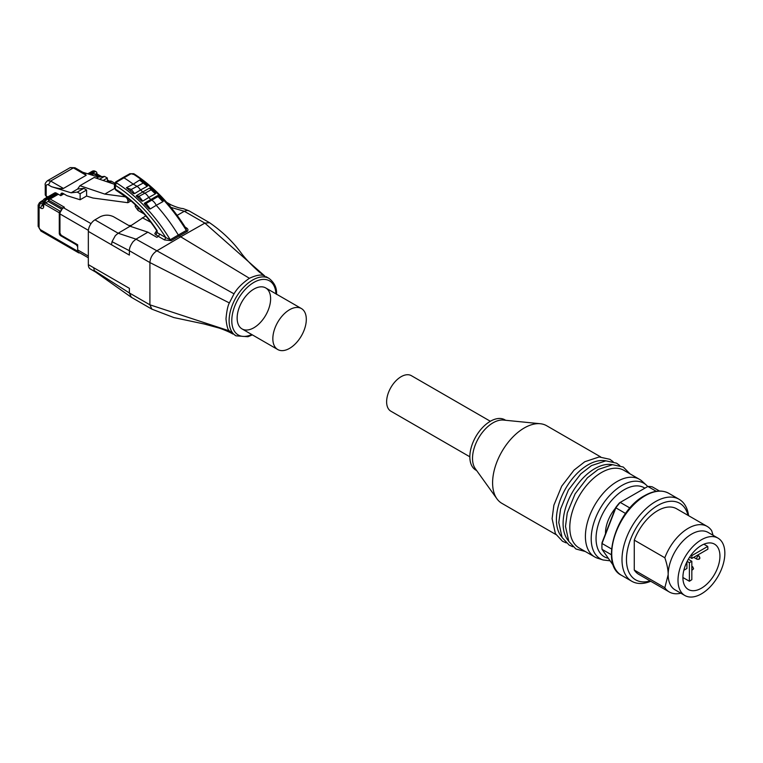 <?xml version="1.0" encoding="UTF-8"?>
<svg xmlns="http://www.w3.org/2000/svg" width="763" height="763" viewBox="0 0 763 763"><rect width="100%" height="100%" fill="white"/><g stroke="black" fill="none" stroke-linecap="round" stroke-linejoin="round"><path stroke-width="1.14" d="M469.846 456.799L390.875 411.2A20.506 11.836 -60 0 1 387.9 394.204A20.506 11.836 -60 0 1 411.381 375.682L490.351 421.271M597.658 558.239A44.807 25.866 -60 0 1 594.692 556.923A44.807 25.866 -60 0 1 588.197 519.794A44.807 25.866 -60 0 1 639.489 479.326A44.807 25.866 -60 0 1 642.112 481.243L646.356 485.096A43.577 25.16 -60 0 0 634.663 481.224A43.577 25.16 -60 0 0 593.919 522.588A43.577 25.16 -60 0 0 603.113 559.985L597.658 558.239M594.692 556.923L579.069 547.91A44.807 25.866 -60 0 1 572.584 510.781A44.807 25.866 -60 0 1 614.473 468.244A44.807 25.866 -60 0 1 623.876 470.313L639.489 479.326M568.53 540.881A44.807 25.866 -60 0 1 565.888 506.909A44.807 25.866 -60 0 1 607.787 464.381A44.807 25.866 -60 0 1 612.517 464.696M561.845 537.018A44.807 25.866 -60 0 1 559.193 503.046A44.807 25.866 -60 0 1 601.091 460.518A44.807 25.866 -60 0 1 605.832 460.833M555.893 534.529L501.882 503.342A44.807 25.866 -60 0 1 496.951 498.821A44.807 25.866 -60 0 1 495.387 466.212A44.807 25.866 -60 0 1 540.299 423.732A44.807 25.866 -60 0 1 546.68 425.744L600.7 456.932M496.951 498.821L475.339 468.72A29.032 16.757 -60 0 1 474.328 447.585A29.032 16.757 -60 0 1 503.427 420.07L540.299 423.732M476.665 470.571L475.854 470.103A29.032 16.757 -60 0 1 471.648 446.04A29.032 16.757 -60 0 1 504.877 419.822L505.697 420.299M601.921 546.461L601.921 545.431A44.168 25.503 -60 0 1 601.997 542.77L602.017 543.475A45.437 26.228 120 0 0 601.921 546.461A45.437 26.228 120 0 0 602.017 549.331L611.392 554.749M688.331 559.26L691.831 561.272L691.831 579.642A26.19 15.117 -60 0 1 689.38 581.244L682.904 577.505A26.19 15.117 120 0 0 688.331 589.494A26.19 15.117 120 0 0 708.512 582.484A26.19 15.117 120 0 0 719.938 556.122A26.19 15.117 120 0 0 714.521 544.133A26.19 15.117 120 0 0 694.34 551.153A26.19 15.117 120 0 0 682.904 577.505M688.598 515.693A47.325 27.325 120 0 0 679.127 499.298A47.325 27.325 120 0 0 642.656 511.973A47.325 27.325 120 0 0 621.998 559.603A47.325 27.325 120 0 0 631.802 581.272A47.325 27.325 120 0 0 650.734 581.272M717.993 538.125A33.133 19.123 120 0 0 692.461 547.004A33.133 19.123 120 0 0 678.002 580.338A33.133 19.123 120 0 0 684.859 595.502A33.133 19.123 120 0 0 710.391 586.633A33.133 19.123 120 0 0 724.85 553.289A33.133 19.123 120 0 0 717.993 538.125L708.169 532.46A33.133 19.123 120 0 0 682.647 541.329A33.133 19.123 120 0 0 668.178 574.673L664.831 587.71L634.272 570.056A37.864 21.86 120 0 0 638.765 574.358L669.332 592.002A37.864 21.86 120 0 0 680.863 593.194M615.388 508.272A26.505 15.298 120 0 0 605.488 533.07A26.505 15.298 120 0 0 605.498 533.757M688.007 515.349A44.168 25.503 120 0 0 653.891 507.967A44.168 25.503 120 0 0 626.461 559.603A44.168 25.503 120 0 0 650.143 580.929M713.1 535.302L711.688 530.724A37.864 21.86 120 0 0 707.196 526.422A37.864 21.86 120 0 0 664.831 557.772C667.091 564.401 668.207 570.037 668.178 574.673A33.133 19.123 120 0 0 675.045 589.837L684.859 595.502M664.831 587.71A37.864 21.86 120 0 0 669.332 592.002M707.196 526.422L676.628 508.778A37.864 21.86 120 0 0 634.272 540.128L634.272 570.056M634.272 540.128L664.831 557.772M625.574 513.489L615.617 507.681A44.168 25.503 -60 0 1 619.537 502.798L620.233 502.407A45.437 26.228 120 0 0 615.836 507.862L602.017 543.475L611.554 548.979M659.537 491.048L652.26 486.842A45.437 26.228 120 0 0 647.863 486.451L656.285 491.315M647.863 486.451L620.233 502.407L629.933 508.005M613.595 565.803L602.017 549.331M703.877 544.21L707.73 546.432A26.19 15.117 -60 0 1 707.892 549.169L691.831 558.44L691.831 555.607L691.02 555.14M683.839 570.266L686.919 568.492L686.919 561.892M707.73 546.432L691.831 555.607M615.617 507.681L601.997 542.77M689.618 557.162L691.831 558.44M691.831 561.272L689.38 562.693L689.38 581.244M687.158 561.415L689.38 562.693M157.111 230.598L156.577 230.922L157.121 230.674L156.348 230.092L156.587 230.922M184.951 227.651L185.895 227.574L185.228 227.193M163.482 200.745L158.828 195.795L158.551 196.225L163.482 200.745L162.891 201.661A14895.372 11222.814 -154.2 0 1 156.243 205.323A119.896 69.223 60 0 1 178.313 235.023L170.244 239.735L165.829 237.608L164.503 239.925L171.15 240.669L179.219 235.958L180.697 236.807L156.539 251.017C152.514 253.841 150.301 257.684 149.91 262.567L149.91 304.819L151.875 309.149L131.35 297.303L95.461 271.943M156.32 230.083C148.165 217.713 138.961 207.355 128.699 199.019L115.785 190.063L114.469 187.917L114.469 184.036L115.394 185.361A117.903 68.069 60 0 1 165.829 237.608L157.121 232.581L157.121 230.674A90.339 52.161 -120 0 0 128.546 198.323A96.643 55.804 -120 0 0 115.394 189.195L114.469 187.908M265.715 287.937L265.715 287.937A23.663 13.658 120 0 0 242.043 301.595A23.663 13.658 120 0 0 242.043 328.92L277.742 349.53A23.663 13.658 -60 0 1 277.742 322.205A23.663 13.658 -60 0 1 301.404 308.548L301.404 308.548A23.663 13.658 -60 0 1 301.404 335.873A23.663 13.658 -60 0 1 277.742 349.53L242.043 328.92A23.663 13.658 120 0 0 265.715 315.262A23.663 13.658 120 0 0 265.715 287.937L301.404 308.548L265.715 287.937M59.972 211.38A1.259 0.725 120 0 0 59.285 212.772L59.285 233.383A1.888 1.097 -120 0 0 60.63 235.7L75.661 244.389A3.157 1.822 60 0 1 77.673 246.993M47.783 196.911L46.171 195.977L46.171 186.191A3.157 1.822 60 0 1 48.403 184.904L51.493 186.687C57.492 188.432 61.469 189.014 63.434 188.432L86.19 175.29L84.922 173.487L74.965 167.746L73.391 167.898L86.19 175.29M129.72 199.858L127.869 200.927A3.157 1.822 -120 0 0 124.836 196.778L104.808 194.088L114.545 188.471M114.469 184.284L94.221 177.455L79.943 185.695L77.578 189.071L83.768 188.366L86.591 189.997L80.125 193.735L77.292 192.104L83.768 188.366M104.808 194.088L79.943 185.695M103.129 180.459L107.345 178.017L104.512 176.387L99.552 179.248M51.493 186.687L71.112 192.81L77.578 189.071M71.112 192.81L77.292 192.104M107.345 178.017L107.345 181.88M86.591 189.997L86.591 196.034L80.125 199.763L66.915 195.643L63.033 193.401A3.157 1.822 -120 0 0 61.46 193.249A3.157 1.822 -120 0 0 60.802 194.689L60.802 195.671L57.235 193.611L47.02 199.505A3.157 1.822 120 0 0 44.788 203.368L44.788 204.398A1.259 0.725 -60 0 1 45.675 202.853L48.355 201.308M80.125 193.735L80.125 199.763M127.869 200.927L127.869 202.7L92.981 198.027L86.591 196.034M127.869 202.7L130.969 200.907M82.728 172.228L98.332 177.092L104.512 176.387M98.332 177.092L96.424 178.199M43.071 200.574L39.466 202.662L38.15 205.113L39.075 207.135L40.41 202.758L42.928 201.298M88.336 257.789L78.713 252.238A5.045 2.918 -60 0 1 77.893 251.227L77.893 251.342A3.157 1.822 120 0 0 78.551 252.782A3.157 1.822 120 0 0 79.724 252.82M95.261 174.231L96.014 173.792A1.259 0.725 -60 0 1 96.643 173.735L101.775 176.701M95.308 171.293A3.157 3.157 0 0 0 92.151 171.293A3.157 1.822 60 0 1 93.735 171.456A3.157 1.822 120 0 1 95.308 171.293L96.252 171.837A3.157 1.822 120 0 1 96.901 173.277L96.901 173.888M57.235 193.611L56.3 193.068A3.157 1.822 -120 0 0 54.717 192.905L44.502 198.809A3.157 3.157 0 0 0 42.928 201.394L42.747 205.276A3.157 1.917 -177.3 0 0 43.663 206.706A3.977 2.299 60 0 1 40.859 208.165L39.075 207.135L39.075 227.384A3.157 1.822 180 0 1 38.15 226.096L41.068 231.141L78.551 252.782M96.252 171.837A3.157 1.822 120 0 0 94.669 171.99L90.225 174.565M63.882 193.888L60.802 195.671M61.307 209.052L48.355 201.566L48.88 199.296L57.978 194.04M107.345 181.632L108.947 181.527A5.045 2.918 -60 0 1 111.474 181.279L108.317 181.46A1.259 0.725 60 0 1 108.947 181.527L112.695 183.683M91.665 175.013L93.782 173.802L99.295 176.987M62.308 208.08L48.355 200.02L58.35 194.25M62.995 207.65L62.9 207.689A1.259 0.725 -120 0 1 63.529 207.755L64.416 207.24L50.139 198.99M62.633 208.27L64.416 207.24M62.9 207.689L59.59 213.421A1.259 0.725 0 0 0 59.953 213.936L59.953 233.001A1.888 1.097 -120 0 0 61.298 235.319L77.673 244.77L77.673 249.921A5.045 2.918 -60 0 0 77.893 251.227M144.102 213.945L138.027 210.445L135.251 206.554L135.27 204.761M111.541 244.799L112.008 241.68L129.386 250.722L129.386 255.1L88.336 231.399L88.336 264.637L129.386 288.338L129.386 292.973L149.91 304.819L229.358 330.894C227.841 329.95 226.716 325.944 225.991 318.858C226.716 310.951 227.841 305.639 229.358 302.93L234.022 293.841C237.026 288.519 242.157 283.331 249.415 278.285L180.697 236.807L204.856 223.12L184.331 211.275L187.173 210.397L189.119 210.903M229.358 302.93L149.91 262.567L129.386 250.722C129.3 248.213 130.559 245.161 133.182 241.566L136.014 239.162L234.022 293.841M88.336 231.399A9.461 5.465 -60 0 1 94.965 219.839L100.163 216.787C104.626 214.661 109.08 214.641 113.544 216.721L128.718 225.476L131.398 225.466M112.008 241.68L115.327 235.643L118.17 233.24L94.965 219.839M168.766 204.751L171.15 204.913L166.668 202.319M147.908 232.171L136.014 239.162L118.17 233.24L130.053 226.249L147.908 232.171L156.825 237.331L158.399 236.406L164.503 239.925M130.053 226.249L145.752 215.872M144.407 182.3L147.755 185.485L147.192 186.315A14306.116 9728.174 -167.9 0 1 140.526 189.987A14248.033 9837.54 -168.7 0 1 134.574 193.592L131.303 189.434L126.4 187.717A5948.253 3437.191 -0 0 0 133.248 184.169A5940.508 3426.728 0 0 0 139.572 180.097L144.407 182.3L143.711 182.538L139.915 180.011M155.957 192.963L151.98 188.909L151.475 189.253L155.957 192.963L155.385 193.821A14062.586 10141.93 -161.2 0 1 148.728 197.483A119.896 69.223 60 0 1 150.893 199.648L151.78 200.164A7.888 4.549 60 0 1 156.243 205.323A14836.068 11333.125 -154.9 0 1 150.282 208.928L146.095 203.444L144.55 203.158L157.416 195.719L158.551 196.225L158.303 195.557L157.416 195.719M114.469 184.045L115.757 181.89L122.872 177.626L123.854 177.76A119.896 69.223 60 0 1 133.248 184.169L136.835 186.239A7.888 4.549 60 0 1 140.526 189.987A119.896 69.223 60 0 1 142.948 192.095L144.636 193.068A7.888 4.549 60 0 1 148.728 197.483A14005.018 10246.804 -162 0 1 142.757 201.098L139.038 196.31L136.415 195.652L149.424 188.127L151.475 189.253L150.578 189.329L155.385 193.821M150.282 208.928L149.262 208.938L144.283 203.664L144.55 203.158M142.757 201.098L141.746 201.146L138.17 197.751A119.81 69.175 -120 0 0 136.224 195.996L136.415 195.652M134.574 193.592L133.544 193.678A119.81 69.175 -120 0 0 130.263 190.969L126.4 187.717M116.72 189.977L115.394 189.195L115.394 185.361L116.758 182.004L131.074 173.735L134.135 174.546M157.188 231.075L155.824 231.876L154.775 233.821L158.399 236.406L159.734 234.088M131.074 173.735L133.802 173.716C153.744 186.534 171.198 204.846 186.143 228.642L186.334 230.445L187.24 231.38C188.499 230.006 188.051 228.728 185.895 227.574M132.867 173.802A119.801 69.166 60 0 1 186.334 230.445L178.313 235.023L179.219 235.958L187.24 231.38M158.828 195.795L158.303 195.557M151.98 188.909L150.073 187.984M147.755 185.485L143.711 182.538L142.748 182.605L147.192 186.315M145.409 204.818L146.095 203.444L158.017 196.558L162.891 201.661M138.17 197.751L139.038 196.31L151.789 189.491M130.263 190.969L131.303 189.434L143.911 182.681M158.99 196.549L157.769 196.291M149.424 188.127L150.578 189.329M139.572 180.106L142.748 182.605M95.652 272.057L94.297 270.598L93.687 267.727M95.528 271.99L90.292 268.967A9.461 5.465 -60 0 1 88.336 264.637M608.311 558.287A39.848 23.004 -60 0 1 599.661 520.5A39.848 23.004 -60 0 1 635.789 485.907A39.848 23.004 -60 0 1 644.859 488.177M691.831 570.352L693.577 568.797L692.775 566.852A1.888 1.097 120 0 0 691.831 566.947M699.194 558.573L699.194 558.058L699.194 558.573M698.078 556.122A1.888 1.097 120 0 0 696.743 558.44A1.888 1.097 120 0 0 697.134 559.308L698.87 559.298C700.11 558.793 700.157 557.705 699.022 556.027A1.888 1.097 120 0 0 698.078 556.122M611.735 553.68A47.325 27.325 120 0 0 621.54 575.34C599.689 565.106 615.951 510.504 644.573 495.654C653.881 490.409 661.979 489.655 668.865 493.365A47.325 27.325 120 0 0 645.202 495.712A47.325 27.325 120 0 0 611.735 553.68M251.752 334.528A31.235 18.035 -60 0 1 231.79 320.66A31.235 18.035 -60 0 1 253.297 282.749A31.235 18.035 -60 0 1 275.939 293.841M276.521 294.384C277.007 288.09 274.537 282.777 269.101 278.447A33.133 19.123 120 0 0 243.578 287.327A33.133 19.123 120 0 0 229.11 320.66A33.133 19.123 120 0 0 235.977 335.834L229.358 330.894M264.818 276.063L259.41 272.114C252.143 265.696 246.306 259.658 241.9 254.003C233.411 242.167 222.624 231.733 209.558 222.71L204.856 223.12L264.818 276.063C261.804 274.203 256.673 274.938 249.415 278.285M63.434 188.432L50.635 181.041L73.391 167.898L70.234 167.583L47.478 180.726L50.635 181.041L48.403 184.904M41.412 201.537A1.259 0.725 -120 0 0 40.897 201.527L43.233 200.183M47.23 197.236L46.562 196.844A1.888 1.097 -60 0 1 46.171 195.977A3.157 1.822 180 0 1 45.246 194.689L45.246 184.904L46.171 186.191M125.399 196.453L124.836 196.778M39.466 202.662L43.09 204.303M39.075 227.384A1.888 1.097 -120 0 0 40.41 229.701A3.157 1.822 120 0 0 41.068 231.141M40.41 229.701L77.893 251.342M40.859 208.165A3.157 1.822 -60 0 1 42.785 204.503M44.788 203.368L43.844 202.834L43.663 206.706M47.02 199.505L46.076 198.962A3.157 1.822 -60 0 0 43.844 202.834A3.157 1.917 -177.3 0 1 42.928 201.394M56.3 193.068L46.076 198.962A3.157 1.822 -120 0 0 44.502 198.809M44.788 204.398L59.285 212.772M45.675 202.853L60.048 211.151M96.014 173.792L101.164 176.768M107.345 180.345L108.842 181.203M89.004 174.183L93.735 171.456L94.669 171.99M63.033 193.401L60.802 194.689M88.394 230.35L59.953 213.936A5.045 2.918 -60 0 1 63.529 207.755L91.035 223.635M88.336 256.082L77.673 249.921M77.673 245.2L61.555 235.891A1.259 0.725 -60 0 1 61.298 235.319M59.953 233.001A1.259 0.725 180 0 1 59.59 232.486L61.555 235.891M177.15 215.347L184.331 211.275L170.969 207.383M142.328 217.751L150.855 222.291M171.15 240.669L170.244 239.735A119.801 69.166 -120 0 0 116.787 183.091M115.375 182.748L116.758 182.004M128.699 199.019A1.888 0.858 -51.1 0 1 128.546 198.323M156.596 231.981L155.824 231.876M157.121 232.581L156.568 231.799L157.121 232.581L155.795 234.89M94.297 270.598L129.386 292.973L131.35 297.303M138.046 207.46L138.027 210.445M647.749 486.517L646.356 485.096M630.095 473.899L623.257 467.032L612.546 464.696L598.182 469.455L587.453 477.791L575.092 493.899L567.262 512.936L565.488 526.413L568.797 541.406L575.893 548.988L585.297 551.506M619.794 465.535L616.561 463.17L605.851 460.833L591.487 465.592L580.767 473.928L568.397 490.027L560.567 509.074L558.793 522.55L562.112 537.543L569.198 545.125L572.889 546.766M613.099 461.672L609.866 459.307L599.155 456.961L584.792 461.729L574.072 470.065L561.711 486.165L553.881 505.211L552.097 518.687L555.416 533.671L562.503 541.263L566.203 542.894M691.831 566.308L692.775 566.852M697.516 555.159L699.022 556.027M668.865 493.365L679.127 499.298M621.54 575.34L631.802 581.272M693.729 557.343L697.134 559.308M610.209 560.824L603.113 559.985M269.101 278.447L265.982 276.645M156.711 231.923L156.568 230.922M39.886 202.424L40.897 201.527M46.562 196.844L45.246 194.689M45.246 184.904C44.779 183.978 45.522 182.586 47.478 180.726M70.234 167.583L74.965 167.746M38.15 205.113L38.15 226.096M107.345 179.915L109.3 181.05M92.151 171.293L87.802 173.811M108.317 181.46L107.345 181.203M91.188 174.87L93.782 173.373L99.915 176.911M59.59 213.421L59.59 232.486M114.66 183.12L111.474 181.279M189.005 210.836L209.529 222.691M171.065 204.865C176.472 207.24 180.488 208.471 183.101 208.576L188.947 210.798M130.101 173.602L122.872 177.626M232.849 334.022C232.744 333.994 229.329 331.667 219.353 328.128L204.226 324.008L173.869 317.57L151.847 309.139M252.381 334.89L247.956 336.721L235.977 335.834"/></g></svg>
